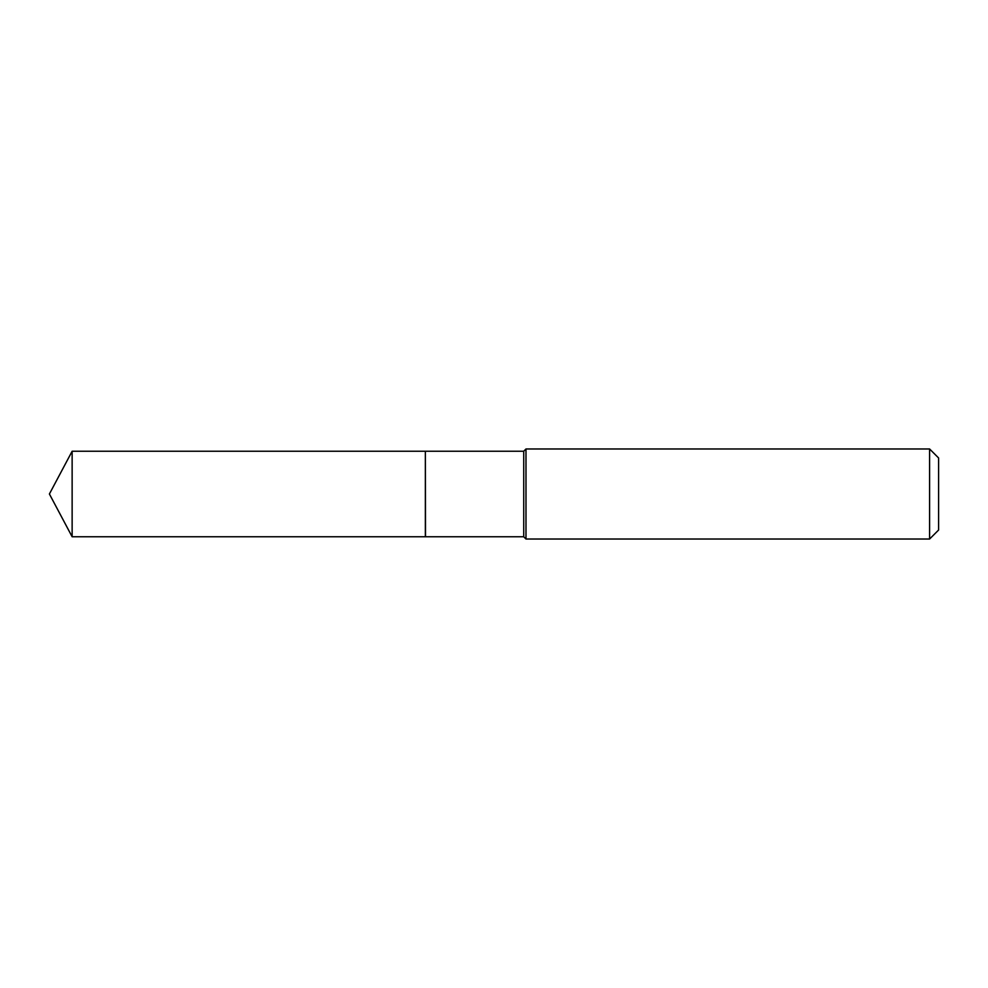 <?xml version="1.0" encoding="UTF-8"?>
<svg xmlns="http://www.w3.org/2000/svg" width="988" height="988" viewBox="0 0 988 988"><rect width="100%" height="100%" fill="white"/><g stroke="black" fill="none" stroke-linecap="round" stroke-linejoin="round"><path stroke-width="1.48" d="M72.136 451.232L72.136 536.768L425.359 536.768L425.359 451.232L72.136 451.232L49.4 494L72.136 536.768M425.359 451.368L425.495 536.768L523.739 536.768L525.986 539.028L929.597 539.028L929.597 448.972L525.986 448.972L525.986 539.028M929.597 448.972L938.6 457.975L938.6 530.025L929.597 539.028M425.495 451.232L523.739 451.232L523.739 536.768M523.739 451.232L525.986 448.972"/></g></svg>
